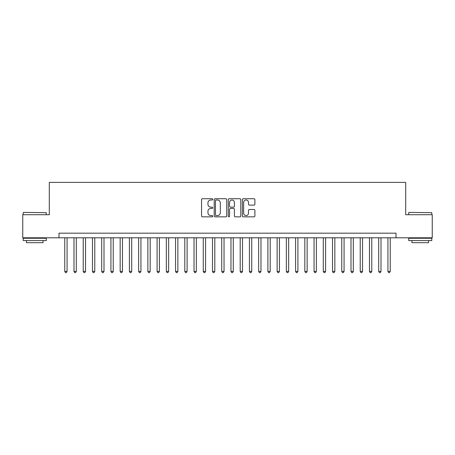 <?xml version="1.0" encoding="UTF-8"?>
<svg xmlns="http://www.w3.org/2000/svg" width="455" height="455" viewBox="0 0 455 455"><rect width="100%" height="100%" fill="white"/><g stroke="black" fill="none" stroke-linecap="round" stroke-linejoin="round"><path stroke-width="0.68" d="M212.73 199.358A0.637 0.637 0 0 0 212.093 198.721L202.464 198.721A0.904 0.904 0 0 0 201.559 199.631L201.559 215.943A0.904 0.904 0 0 0 202.464 216.847L212.093 216.847A0.637 0.637 0 0 0 212.73 216.216A0.637 0.637 0 0 0 212.093 215.579L210.847 215.579A2.901 2.901 0 0 1 207.946 212.678L207.946 211.319A2.901 2.901 0 0 1 210.847 208.418L212.093 208.418A0.637 0.637 0 0 0 212.73 207.787A0.637 0.637 0 0 0 212.093 207.15L210.847 207.15A2.901 2.901 0 0 1 207.946 204.249L207.946 202.89A2.901 2.901 0 0 1 210.847 199.995L212.093 199.995A0.637 0.637 0 0 0 212.73 199.358M253.987 205.114A0.904 0.904 0 0 0 254.891 204.204L254.891 199.631A0.904 0.904 0 0 0 253.987 198.721L243.294 198.721A0.904 0.904 0 0 0 242.384 199.631L242.384 215.943A0.904 0.904 0 0 0 243.294 216.847L253.987 216.847A0.904 0.904 0 0 0 254.891 215.943L254.891 210.415A0.904 0.904 0 0 0 253.987 209.51L249.408 209.51A0.904 0.904 0 0 0 248.504 210.415L248.504 213.156A2.423 2.423 0 0 1 246.081 215.579A2.423 2.423 0 0 1 243.652 213.156L243.652 202.418A2.423 2.423 0 0 1 246.081 199.995A2.423 2.423 0 0 1 248.504 202.418L248.504 204.204A0.904 0.904 0 0 0 249.408 205.114L253.987 205.114M58.991 237.794L22.75 237.794L22.75 214.714L49.294 214.714L49.294 182.392L405.706 182.392L405.706 214.714L432.25 214.714L432.25 237.794L396.009 237.794L396.009 233.176L58.991 233.176L58.991 237.794L396.009 237.794M226.709 199.631A0.904 0.904 0 0 0 225.799 198.721L215.107 198.721A0.904 0.904 0 0 0 214.203 199.631L214.203 215.943A0.904 0.904 0 0 0 215.107 216.847L225.799 216.847A0.904 0.904 0 0 0 226.709 215.943L226.709 199.631M229.201 198.721L239.893 198.721A0.904 0.904 0 0 1 240.797 199.631L240.797 215.943A0.904 0.904 0 0 1 239.893 216.847L235.315 216.847A0.904 0.904 0 0 1 234.41 215.943L234.41 209.328A0.904 0.904 0 0 0 233.506 208.418L230.469 208.418A0.904 0.904 0 0 0 229.565 209.328L229.565 216.216A0.637 0.637 0 0 1 228.928 216.847A0.637 0.637 0 0 1 228.291 216.216L228.291 199.631A0.904 0.904 0 0 1 229.201 198.721M216.102 199.995A0.637 0.637 0 0 0 215.471 200.627L215.471 214.948A0.637 0.637 0 0 0 216.102 215.579L217.416 215.579A2.901 2.901 0 0 0 220.317 212.678L220.317 202.89A2.901 2.901 0 0 0 217.416 199.995L216.102 199.995M234.41 202.464A2.423 2.423 0 0 0 231.987 200.035A2.423 2.423 0 0 0 229.565 202.464L229.565 206.246A0.904 0.904 0 0 0 230.469 207.15L233.506 207.15A0.904 0.904 0 0 0 234.41 206.246L234.41 202.464M64.764 237.794L64.764 271.407L67.073 271.407L67.073 237.794M67.073 271.407L66.379 272.608L65.452 272.608L64.764 271.407M23.489 212.405L46.296 212.678L23.489 212.405M34.751 240.564L23.211 240.564L23.211 238.255L46.296 238.255L46.296 240.564L34.751 240.564M43.066 240.564L43.066 242.691L26.441 242.691L26.441 240.564M408.982 212.405L431.789 212.678L408.982 212.405M420.249 240.564L408.704 240.564L408.704 238.255L431.789 238.255L431.789 240.564L420.249 240.564M428.559 240.564L428.559 242.691L411.934 242.691L411.934 240.564M73.994 237.794L73.994 271.407L76.303 271.407L76.303 237.794M76.303 271.407L75.61 272.608L74.688 272.608L73.994 271.407M83.231 237.794L83.231 271.407L85.534 271.407L85.534 237.794M85.534 271.407L84.846 272.608L83.919 272.608L83.231 271.407M92.462 237.794L92.462 271.407L94.771 271.407L94.771 237.794M94.771 271.407L94.077 272.608L93.156 272.608L92.462 271.407M101.692 237.794L101.692 271.407L104.002 271.407L104.002 237.794M104.002 271.407L103.313 272.608L102.386 272.608L101.692 271.407M110.929 237.794L110.929 271.407L113.238 271.407L113.238 237.794M113.238 271.407L112.544 272.608L111.623 272.608L110.929 271.407M120.16 237.794L120.16 271.407L122.469 271.407L122.469 237.794M122.469 271.407L121.775 272.608L120.854 272.608L120.16 271.407M129.396 237.794L129.396 271.407L131.705 271.407L131.705 237.794M131.705 271.407L131.012 272.608L130.09 272.608L129.396 271.407M138.627 237.794L138.627 271.407L140.936 271.407L140.936 237.794M140.936 271.407L140.242 272.608L139.321 272.608L138.627 271.407M147.864 237.794L147.864 271.407L150.173 271.407L150.173 237.794M150.173 271.407L149.479 272.608L148.557 272.608L147.864 271.407M157.094 237.794L157.094 271.407L159.404 271.407L159.404 237.794M159.404 271.407L158.71 272.608L157.788 272.608L157.094 271.407M166.331 237.794L166.331 271.407L168.64 271.407L168.64 237.794M168.64 271.407L167.946 272.608L167.019 272.608L166.331 271.407M175.562 237.794L175.562 271.407L177.871 271.407L177.871 237.794M177.871 271.407L177.177 272.608L176.256 272.608L175.562 271.407M184.798 237.794L184.798 271.407L187.102 271.407L187.102 237.794M187.102 271.407L186.413 272.608L185.486 272.608L184.798 271.407M194.029 237.794L194.029 271.407L196.338 271.407L196.338 237.794M196.338 271.407L195.644 272.608L194.723 272.608L194.029 271.407M203.26 237.794L203.26 271.407L205.569 271.407L205.569 237.794M205.569 271.407L204.881 272.608L203.954 272.608L203.26 271.407M212.496 237.794L212.496 271.407L214.805 271.407L214.805 237.794M214.805 271.407L214.112 272.608L213.19 272.608L212.496 271.407M221.727 237.794L221.727 271.407L224.036 271.407L224.036 237.794M224.036 271.407L223.342 272.608L222.421 272.608L221.727 271.407M230.964 237.794L230.964 271.407L233.273 271.407L233.273 237.794M233.273 271.407L232.579 272.608L231.658 272.608L230.964 271.407M240.194 237.794L240.194 271.407L242.504 271.407L242.504 237.794M242.504 271.407L241.81 272.608L240.888 272.608L240.194 271.407M249.431 237.794L249.431 271.407L251.74 271.407L251.74 237.794M251.74 271.407L251.046 272.608L250.119 272.608L249.431 271.407M258.662 237.794L258.662 271.407L260.971 271.407L260.971 237.794M260.971 271.407L260.277 272.608L259.356 272.608L258.662 271.407M267.898 237.794L267.898 271.407L270.202 271.407L270.202 237.794M270.202 271.407L269.514 272.608L268.587 272.608L267.898 271.407M277.129 237.794L277.129 271.407L279.438 271.407L279.438 237.794M279.438 271.407L278.744 272.608L277.823 272.608L277.129 271.407M286.36 237.794L286.36 271.407L288.669 271.407L288.669 237.794M288.669 271.407L287.981 272.608L287.054 272.608L286.36 271.407M295.596 237.794L295.596 271.407L297.906 271.407L297.906 237.794M297.906 271.407L297.212 272.608L296.29 272.608L295.596 271.407M304.827 237.794L304.827 271.407L307.136 271.407L307.136 237.794M307.136 271.407L306.442 272.608L305.521 272.608L304.827 271.407M314.064 237.794L314.064 271.407L316.373 271.407L316.373 237.794M316.373 271.407L315.679 272.608L314.758 272.608L314.064 271.407M323.295 237.794L323.295 271.407L325.604 271.407L325.604 237.794M325.604 271.407L324.91 272.608L323.988 272.608L323.295 271.407M332.531 237.794L332.531 271.407L334.84 271.407L334.84 237.794M334.84 271.407L334.146 272.608L333.225 272.608L332.531 271.407M341.762 237.794L341.762 271.407L344.071 271.407L344.071 237.794M344.071 271.407L343.377 272.608L342.456 272.608L341.762 271.407M350.998 237.794L350.998 271.407L353.308 271.407L353.308 237.794M353.308 271.407L352.614 272.608L351.687 272.608L350.998 271.407M360.229 237.794L360.229 271.407L362.538 271.407L362.538 237.794M362.538 271.407L361.844 272.608L360.923 272.608L360.229 271.407M369.466 237.794L369.466 271.407L371.769 271.407L371.769 237.794M371.769 271.407L371.081 272.608L370.154 272.608L369.466 271.407M378.697 237.794L378.697 271.407L381.006 271.407L381.006 237.794M381.006 271.407L380.312 272.608L379.39 272.608L378.697 271.407M387.927 237.794L387.927 271.407L390.236 271.407L390.236 237.794M390.236 271.407L389.548 272.608L388.621 272.608L387.927 271.407M23.211 214.714L23.211 212.678M28.477 238.255L28.477 237.794M41.03 238.255L41.03 237.794M46.296 214.714L46.296 212.678M408.704 214.714L408.704 212.678M413.97 238.255L413.97 237.794M426.523 238.255L426.523 237.794M431.789 214.714L431.789 212.678"/></g></svg>
